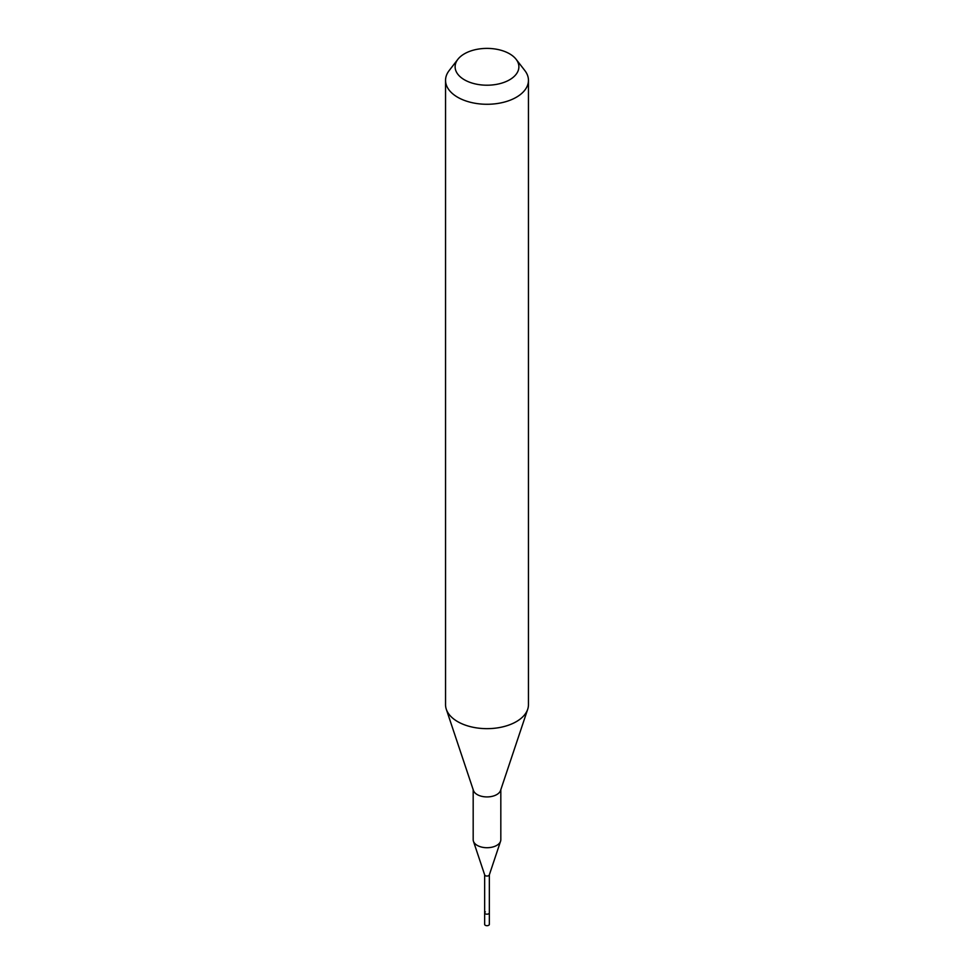 <?xml version="1.0" encoding="UTF-8"?>
<svg xmlns="http://www.w3.org/2000/svg" width="974" height="974" viewBox="0 0 974 974"><rect width="100%" height="100%" fill="white"/><g stroke="black" fill="none" stroke-linecap="round" stroke-linejoin="round"><path stroke-width="1.46" d="M484.65 874.822L484.65 924.338A2.35 1.351 0 0 0 486.099 925.592A2.35 1.351 0 0 0 488.656 925.3A2.35 1.351 0 0 0 489.35 924.338L489.35 912.833A2.35 1.351 180 0 1 488.656 913.795A2.35 1.351 180 0 1 486.099 914.087A2.35 1.351 180 0 1 484.65 912.833A2.35 1.351 180 0 1 485.344 911.871M489.35 874.689A2.35 1.351 180 0 1 489.301 874.956A2.35 1.351 180 0 1 488.656 875.65A2.35 1.351 180 0 1 486.306 875.991A2.35 1.351 180 0 1 484.699 874.956A2.35 1.351 180 0 1 484.65 874.689M484.65 912.833A2.35 1.351 0 0 0 486.099 914.087A2.35 1.351 0 0 0 488.656 913.795A2.35 1.351 0 0 0 489.35 912.833L489.35 874.822M473.181 789.707L473.181 839.746A13.819 7.975 0 0 0 473.437 841.256A13.819 7.975 0 0 0 482.946 847.368A13.819 7.975 0 0 0 496.777 845.383A13.819 7.975 0 0 0 500.563 841.256A13.819 7.975 0 0 0 500.819 839.746L500.819 789.707M527.701 709.255L500.563 790.45A13.819 7.975 180 0 1 496.777 794.577A13.819 7.975 180 0 1 482.946 796.574A13.819 7.975 180 0 1 473.437 790.45L446.299 709.255A41.456 23.936 0 0 0 474.849 727.602A41.456 23.936 0 0 0 516.317 721.649A41.456 23.936 0 0 0 527.701 709.255A41.456 23.936 0 0 0 528.456 704.726L528.456 80.343A41.456 23.936 180 0 1 516.317 97.266A41.456 23.936 180 0 1 471.136 102.453A41.456 23.936 180 0 1 445.544 80.343A41.456 23.936 180 0 1 449.16 70.566L457.89 59.292A31.886 18.409 180 0 1 464.452 53.789A31.886 18.409 180 0 1 516.11 59.292A31.886 18.409 180 0 1 509.548 79.819A31.886 18.409 180 0 1 468.92 81.962A31.886 18.409 180 0 1 457.89 59.292M445.544 80.343L445.544 704.726A41.456 23.936 0 0 0 446.299 709.255M516.11 59.292L524.84 70.566A41.456 23.936 180 0 1 528.456 80.343M489.301 874.956L500.563 841.256M484.699 874.956L473.437 841.256"/></g></svg>
